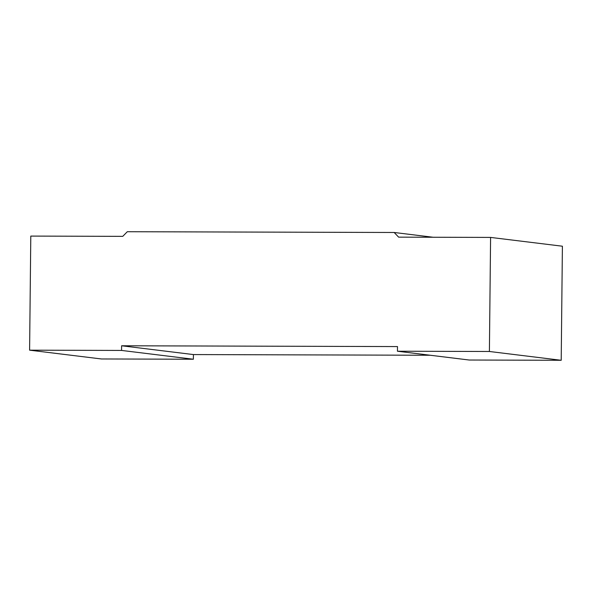 <?xml version="1.0" encoding="UTF-8"?>
<svg xmlns="http://www.w3.org/2000/svg" width="592" height="592" viewBox="0 0 592 592"><rect width="100%" height="100%" fill="white"/><g stroke="black" fill="none" stroke-linecap="round" stroke-linejoin="round"><path stroke-width="0.89" d="M121.56 350.434L29.6 350.168L101.41 358.967L193.369 359.233L121.56 350.434L121.612 345.772L397.491 346.572L397.439 351.226L489.399 351.485L561.209 360.284L469.249 360.025L397.439 351.226M193.369 359.233L193.414 354.571L121.612 345.772M29.6 350.168L30.791 236.09L122.751 236.356L127.31 231.716L394.176 232.478L398.631 237.148L490.59 237.414L562.4 246.213L561.209 360.284M489.399 351.485L490.59 237.414M193.414 354.571L430.347 355.252M433.078 237.244L394.176 232.478"/></g></svg>
